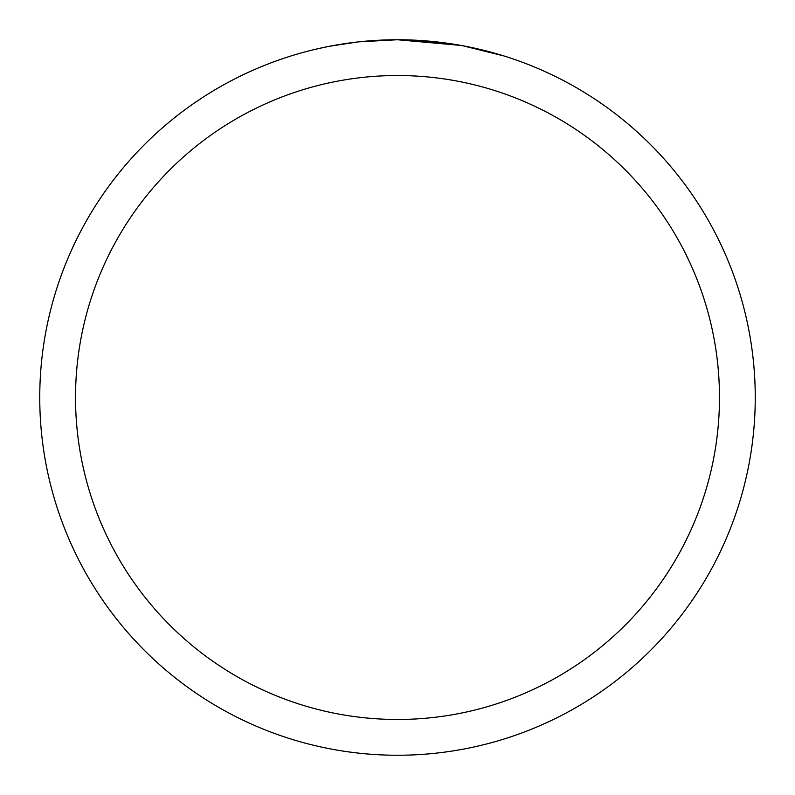 <?xml version="1.0" encoding="UTF-8"?>
<svg xmlns="http://www.w3.org/2000/svg" width="795" height="795" viewBox="0 0 795 795"><rect width="100%" height="100%" fill="white"/><g stroke="black" fill="none" stroke-linecap="round" stroke-linejoin="round"><path stroke-width="1.19" d="M39.75 397.5A357.75 357.75 0 0 1 397.5 39.75A357.75 357.75 0 0 1 755.25 397.5A357.75 357.75 0 0 1 397.5 755.25A357.75 357.75 0 0 1 39.75 397.5M462.74 45.752L503.811 55.908M461.05 45.444L397.5 39.75L358.833 41.847L397.5 39.75L443.063 42.662M357.154 42.036L329.468 46.279M315.208 49.34L326.805 46.806M397.5 75.525A321.975 321.975 0 0 1 719.475 397.5A321.975 321.975 0 0 1 397.5 719.475A321.975 321.975 0 0 1 75.525 397.5A321.975 321.975 0 0 1 397.5 75.525"/></g></svg>
